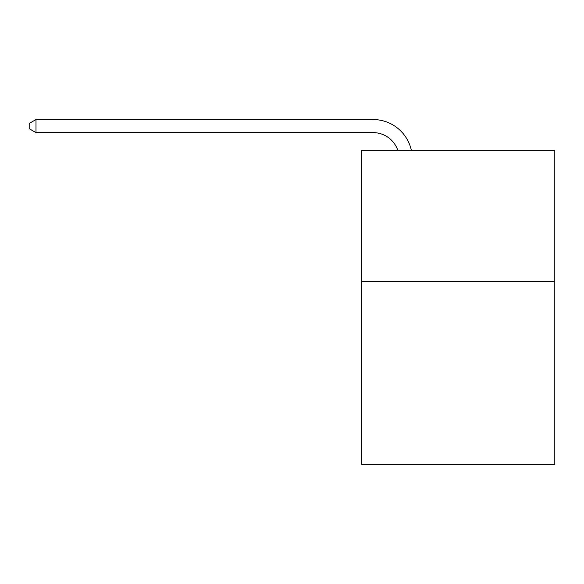 <?xml version="1.0" encoding="UTF-8"?>
<svg xmlns="http://www.w3.org/2000/svg" width="584" height="584" viewBox="0 0 584 584"><rect width="100%" height="100%" fill="white"/><g stroke="black" fill="none" stroke-linecap="round" stroke-linejoin="round"><path stroke-width="0.88" d="M554.8 281.408L554.8 464.455L361.299 464.455L361.299 150.665L554.8 150.665L554.8 281.408L361.299 281.408M373.059 132.619A26.149 26.149 -33.8 0 1 397.923 150.665A26.149 26.149 -39.2 0 0 373.059 132.619L35.996 132.619L29.2 128.699L29.2 123.465L35.996 119.545L373.059 119.545A39.223 39.223 146.2 0 1 411.443 150.665M35.996 119.545L373.059 119.545L35.996 119.545L373.059 119.545L35.996 119.545L373.059 119.545L35.996 119.545L373.059 119.545L35.996 119.545L373.059 119.545L35.996 119.545L373.059 119.545L35.996 119.545L373.059 119.545L35.996 119.545L373.059 119.545L35.996 119.545L373.059 119.545L35.996 119.545L373.059 119.545L35.996 119.545L373.059 119.545L35.996 119.545L373.059 119.545L35.996 119.545L373.059 119.545L35.996 119.545L373.059 119.545L35.996 119.545L373.059 119.545L35.996 119.545L35.996 132.619"/></g></svg>
